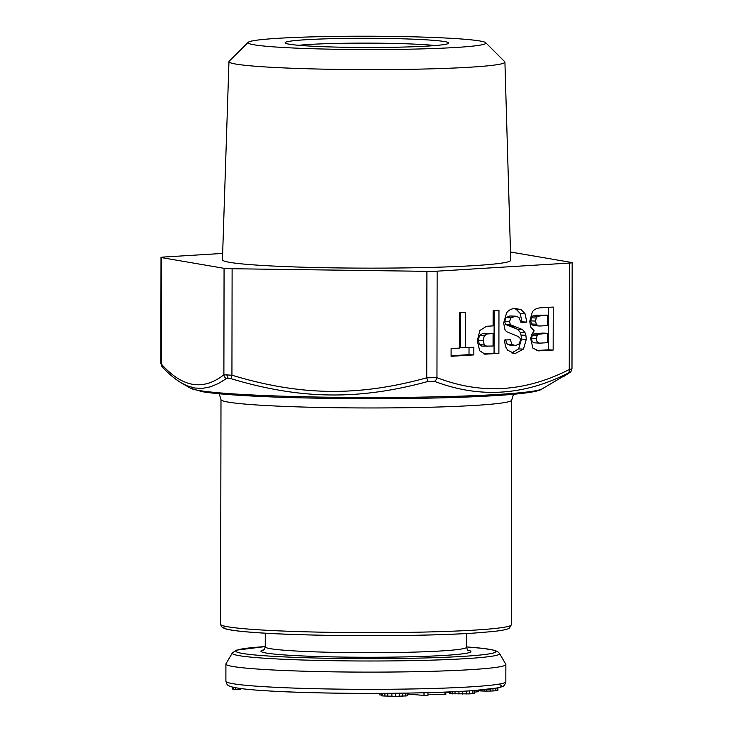 <?xml version="1.0" encoding="UTF-8"?>
<svg xmlns="http://www.w3.org/2000/svg" width="733" height="733" viewBox="0 0 733 733"><rect width="100%" height="100%" fill="white"/><g stroke="black" fill="none" stroke-linecap="round" stroke-linejoin="round"><path stroke-width="1.1" d="M225.984 663.768A139.976 7.852 0.1 0 0 225.911 664.025A139.976 7.852 0.1 0 0 272.795 669.971A139.976 7.852 0.1 0 0 423.161 671.529A139.976 7.852 0.1 0 0 505.862 664.519A139.976 7.852 0.1 0 0 505.788 664.263L499.521 653.488A133.69 7.495 0.1 0 1 422.602 660.387A133.69 7.495 0.1 0 1 277.001 658.949A133.69 7.495 0.1 0 1 232.288 653.03L225.984 663.768M478.924 690.193L478.42 690.669M480.674 690.046L480.674 690.944L478.924 690.761M484.165 689.726L484.156 691.072L480.674 690.944M486.4 689.506L486.4 691.091L484.156 691.072M490.368 689.047L490.368 691.054L486.4 691.091M492.979 688.708L492.97 690.953L490.368 691.054M495.82 688.26L495.82 690.779L492.97 690.953M497.176 688.012L497.176 690.578L495.82 690.779M497.909 687.856L497.909 690.339L497.176 690.578M478.292 690.248L478.292 691.686L474.544 692.126M474.544 690.532L474.535 693.271L469.624 693.894L450.593 693.711L449.576 693.5L449.586 691.915M449.586 692.401L445.801 692.667M445.811 692.071L445.801 694.499L444.94 694.637L427.935 694.142M427.944 692.658L427.935 695.736L407.695 694.078M381.636 694.948L379.813 694.966L379.813 693.372M407.695 693.088L407.695 695.635L407.163 695.855L395.673 696.35L382.544 695.938L381.636 695.736L381.636 693.363M240.8 688.553L240.8 689.515L233.167 689.176L232.361 688.965L232.315 687.059M450.593 691.87L450.593 693.711M452.664 691.778L452.655 693.904M455.046 691.668L455.037 694.014M458.931 691.485L458.931 694.087M462.679 691.283L462.679 694.105M466.747 691.045L466.747 694.023M469.624 690.871L469.624 693.894M472.364 690.688L472.354 693.702M474.049 690.568L474.04 693.51M444.949 692.099L444.94 694.637M424.004 692.758L424.004 695.846M382.544 693.354L382.544 695.938M384.889 693.345L384.88 696.13M387.766 693.326L387.766 696.268M391.908 693.29L391.898 696.35M395.683 693.253L395.673 696.35M399.274 693.207L399.265 696.304M402.683 693.161L402.683 696.222M405.734 693.125L405.734 696.048M407.163 693.097L407.163 695.855M232.361 687.068L232.361 688.965M233.167 687.261L233.167 689.176M235.476 687.728L235.467 689.341M238.527 688.232L238.518 689.469M181.298 382.883L186.979 385.76L194.694 388.014L202.519 388.371L210.453 386.822L218.571 383.423L226.515 378.53L231.39 378.787C300.209 399.458 358.877 400.374 428.246 381.407L434.44 381.307C479.235 398.404 523.802 395.673 568.139 373.115L569.459 372.767L563.008 376.936M305.863 39.729A81.83 4.59 -179.9 0 1 398.23 38.702A81.83 4.59 -179.9 0 1 448.678 43.293A81.83 4.59 -179.9 0 1 428.081 46.051A81.83 4.59 -179.9 0 1 312.551 46.225A81.83 4.59 -179.9 0 1 285.265 43.009A81.83 4.59 -179.9 0 1 305.863 39.729M446.076 38.043A118.948 6.67 -179.9 0 1 485.732 42.725A118.948 6.67 -179.9 0 1 418.671 48.983A118.948 6.67 -179.9 0 1 287.867 47.737A118.948 6.67 -179.9 0 1 248.212 42.303A118.948 6.67 -179.9 0 1 321.366 36.65A118.948 6.67 -179.9 0 1 446.076 38.043M248.212 42.303L229.182 61.206A137.978 7.733 0.1 0 0 228.962 61.627A137.978 7.733 0.1 0 0 275.177 67.5A137.978 7.733 0.1 0 0 423.509 69.039A137.978 7.733 0.1 0 0 504.918 62.113A137.978 7.733 0.1 0 0 504.698 61.691L485.732 42.725M228.962 61.627L222.447 259.784A144.144 8.081 0.1 0 0 270.734 265.923A144.144 8.081 0.1 0 0 425.69 267.527A144.144 8.081 0.1 0 0 510.736 260.288L504.918 62.113M222.658 253.426L163.743 257.036A10.766 0.605 0.1 0 0 161.013 257.43L160.829 363.495L161.379 364.09C182.233 387.473 203.068 391.037 223.886 374.792L231.93 375.204C300.292 395.857 357.979 396.755 426.734 377.807L436.96 377.632C481.022 394.739 525.121 392.045 569.257 369.533L569.44 263.065A10.766 0.605 0.1 0 0 572.171 262.671A10.766 0.605 0.1 0 0 571.621 262.478L510.498 252.015M161.013 257.43A10.766 0.605 0.1 0 0 161.562 257.622L224.069 268.324A10.766 0.605 0.1 0 0 232.114 268.736L426.918 271.338A10.766 0.605 0.1 0 0 437.143 271.164L569.44 263.065M568.139 373.115A4.306 3.024 64.3 0 0 569.257 369.533L571.438 368.946M547.368 325.626L539.644 326.011L538.077 325.8L536.263 324.224L535.576 321.1L536.19 318.03L537.601 316.235L547.386 315.117L547.368 325.626M547.34 342.705L539.8 343.136C537.564 343.007 536.437 341.468 536.437 338.527L537.06 335.778L538.48 334.239L547.359 333.332L547.34 342.705M493.062 346.031L481.911 346.15L479.474 344.684L478.31 340.231L479.474 335.522L482.351 333.707L493.089 333.588L493.062 346.031M487.079 346.397L484.302 344.931L483.139 340.478L484.302 335.769L487.179 333.955L493.089 333.588M553.158 350.053L553.232 307.054L540.633 307.823C536.886 308.052 534.128 309.399 532.378 311.864L529.739 321.393L530.719 327.083L534.174 330.812L531.773 334.34L530.674 338.609L532.909 348.166L538.581 350.869L553.158 350.053L548.33 349.806L548.403 307.347M515.482 345.591L512.028 344.428L510.241 339.727L504.414 340.085L505.504 346.526L507.63 350.237L514.117 353.297L515.629 353.288L523.454 349.128L526.285 339.352L525.882 335.32L524.956 332.516L522.51 329.566L510.415 324.756L509.499 321.732L510.892 317.829L515.684 316.207L518.9 317.38L521.007 322.456L526.844 322.099L525.002 313.678L521.09 309.61L515.042 308.483C511.387 308.703 508.583 310.151 506.613 312.826L503.663 322.987L504.909 329.529L506.393 331.6L518.167 336.484L520.054 338.243L520.448 340.149L519.221 343.841L515.482 345.591L509.966 345.344M498.889 353.379L498.962 310.38L493.126 310.737L493.098 325.883L486.529 326.286L479.813 330.519L477.302 340.918L479.703 350.786L485.099 354.176L498.889 353.379L494.06 353.132L494.134 310.673M473.839 354.909L473.857 347.204L465.391 347.726L465.455 312.432L459.618 312.789L459.564 348.083L451.097 348.596L451.088 356.302L473.839 354.909L469.01 354.662L469.028 347.497M536.464 350.53L548.33 349.806M539.644 326.011L533.248 325.553L531.434 323.977L530.747 320.843L531.361 317.783L532.781 315.987L536.538 315.236L547.386 315.117M539.8 343.136L534.971 342.879C532.735 342.76 531.617 341.221 531.608 338.279L532.24 335.522L533.661 333.991L542.53 333.084L547.359 333.332M520.925 321.915L522.015 321.851L520.173 313.422L516.261 309.353L514.227 308.556M510.663 345.344L507.199 344.18L505.422 339.471M511.826 352.94L518.625 348.881L521.465 339.104L521.062 335.073L520.137 332.269L517.69 329.319L505.587 324.508L504.67 321.475L506.063 317.581L509.93 315.96L515.684 316.207M483.221 353.792L494.06 353.132M465.391 347.726L460.571 347.469L460.626 312.725M451.088 355.762L469.01 354.662M526.844 322.099L522.015 321.851M505.862 664.519L505.834 681.717A139.976 7.852 -179.9 0 1 423.133 688.736A139.976 7.852 -179.9 0 1 272.768 687.169A139.976 7.852 -179.9 0 1 225.883 681.232L225.911 664.025M265.245 646.588A129.97 7.284 0.1 0 0 279.475 656.667A129.97 7.284 0.1 0 0 455.816 656.786A129.97 7.284 0.1 0 0 466.591 646.937L483.386 648.421L494.418 650.29L497.734 651.655L499.521 653.488M265.264 633.184L265.245 646.891A100.678 5.644 0.1 0 0 298.963 651.17A100.678 5.644 0.1 0 0 407.117 652.297A100.678 5.644 0.1 0 0 466.591 647.248C467.306 649.704 467.883 650.776 468.323 650.446M263.935 649.795A104.984 5.882 0.1 0 0 296.095 655.641A104.984 5.882 0.1 0 0 420.027 656.511A104.984 5.882 0.1 0 0 467.883 650.153M275.626 691.292A135.669 7.605 0.1 0 0 435.063 692.438A135.669 7.605 0.1 0 0 498.028 684.283M572.171 262.671L571.987 368.726C571.117 371.558 570.411 372.822 569.862 372.511L542.099 388.884A176.561 9.896 -179.9 0 1 430.692 396.947A176.561 9.896 -179.9 0 1 248.945 394.803A176.561 9.896 -179.9 0 1 190.644 388.27L181.857 383.212C175.114 379.208 168.608 373.793 162.323 366.967A4.306 3.867 136.8 0 1 161.379 364.09L161.562 257.622M511.707 400.062A145.363 8.155 -179.9 0 1 475.919 405.358A145.363 8.155 -179.9 0 1 474.902 405.413A145.363 8.155 -179.9 0 1 314.622 407.337A145.363 8.155 -179.9 0 1 220.99 399.558L220.596 624.241A145.363 8.155 -179.9 0 0 314.228 632.02A145.363 8.155 -179.9 0 0 474.517 630.105A145.363 8.155 -179.9 0 0 475.717 630.032A145.363 8.155 -179.9 0 0 511.313 624.745L511.707 400.062L513.512 394.281M435.228 45.538A77.267 4.334 0.1 0 0 419.285 44.356A77.267 4.334 0.1 0 0 309.262 44.466A77.267 4.334 0.1 0 0 298.707 45.299M473.271 633.129A142.129 7.971 -179.9 0 1 306.623 634.86A142.129 7.971 -179.9 0 1 225.333 626.312M226.946 374.572A4.306 2.859 93 0 0 228.375 378.21M232.114 268.736L231.93 375.204A4.306 0.77 106.7 0 0 231.39 378.787M226.515 378.53A4.306 3.995 54.3 0 1 223.886 374.792L224.069 268.324M437.143 271.164L436.96 377.632A4.306 3.161 109.8 0 1 434.44 381.307M540.056 350.86L537.225 350.713M541.357 315.483L536.538 315.236M537.601 316.235L532.781 315.987M536.19 318.03L531.361 317.783M535.576 321.1L530.747 320.843M536.263 324.224L531.434 323.977M538.077 325.8L533.248 325.553M541.348 333.707L536.519 333.451M538.48 334.239L533.661 333.991M537.06 335.778L532.24 335.522M536.437 338.527L531.608 338.279M525.002 313.678L520.173 313.422M514.758 316.207L509.93 315.96M510.892 317.829L506.063 317.581M509.499 321.732L504.67 321.475M510.415 324.756L505.587 324.508M512.349 325.855L507.529 325.608M515.849 326.936L511.02 326.689M522.51 329.566L517.69 329.319M524.956 332.516L520.137 332.269M525.882 335.32L521.062 335.073M526.285 339.352L521.465 339.104M523.454 349.128L518.625 348.881M515.629 353.288L512.706 353.141M512.028 344.428L507.199 344.18M521.09 309.61L516.261 309.353M485.933 354.176L484.302 354.085M487.179 333.955L482.351 333.707M484.302 335.769L479.474 335.522M483.139 340.478L478.31 340.231M484.302 344.931L479.474 344.684M428.246 381.407A4.306 0.907 74.7 0 1 426.734 377.807L426.918 271.338M265.245 646.57L236.228 650.198L232.288 653.03M265.245 646.891C264.549 649.209 263.972 650.272 263.495 650.089M505.834 681.717C505.092 684.86 503.69 686.564 501.619 686.839L497.395 687.966L474.013 690.568C429.217 693.986 331.133 694.334 275.406 691.301C251.593 690.092 236.612 688.498 230.464 686.5C226.011 684.439 228.293 685.208 227.001 684.32L225.883 681.232M466.619 633.532L466.591 647.248M542.099 388.884C538.04 392.402 513.87 395.078 469.587 396.919C406.742 399.558 310.59 399.164 251.987 396.031C229.099 394.849 212.442 393.392 202.006 391.642L190.644 388.27M220.596 624.241L221.439 626.614L224.463 628.529C229.136 630.123 239.709 631.48 256.184 632.606C308.226 636.464 419.835 636.73 473.481 633.129L493.428 631.489C508.281 629.711 508.748 628.465 509.426 628.062L511.313 624.745M220.99 399.558L219.204 393.768M160.829 363.495L162.323 366.967"/></g></svg>
